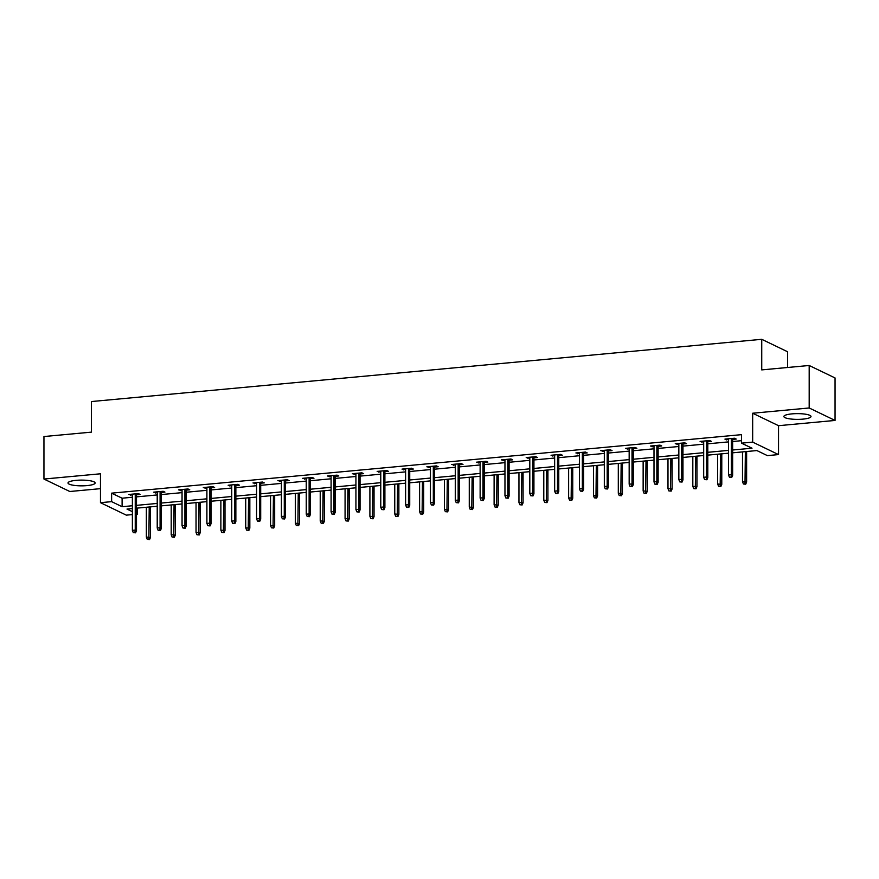 <?xml version="1.0" encoding="UTF-8"?>
<svg xmlns="http://www.w3.org/2000/svg" width="879" height="879" viewBox="0 0 879 879"><rect width="100%" height="100%" fill="white"/><g stroke="black" fill="none" stroke-linecap="round" stroke-linejoin="round"><path stroke-width="1.32" d="M87.01 485.604A13.559 2.868 180 0 0 95.13 482.978A13.559 2.868 180 0 0 76.11 480.352A13.559 2.868 180 0 0 68.002 482.978A13.559 2.868 180 0 0 87.01 485.604M802.89 419.129A13.559 2.868 180 0 0 810.998 416.503A13.559 2.868 180 0 0 791.99 413.877A13.559 2.868 180 0 0 783.87 416.503A13.559 2.868 180 0 0 802.89 419.129M137.487 508.084L137.487 514.105L136.498 514.204M132.377 514.589L126.334 515.149L100.47 502.678L111.622 501.645L122.104 506.7L132.377 505.744M787.606 367.488L787.606 351.765L761.741 339.305L91.394 401.549L91.394 432.138L43.95 436.544L43.95 479.044L69.815 491.504L100.47 488.658M761.741 339.305L761.741 369.894L809.185 365.488L835.05 377.948L835.05 420.437L809.185 407.977L752.666 413.229L752.666 442.115L778.53 454.586L767.378 455.619L756.896 450.564L732.646 452.817M752.666 413.229L778.53 425.689L835.05 420.437M778.53 425.689L778.53 454.586M809.185 365.488L809.185 407.977M732.646 450.004L752.006 448.202L741.513 443.159L741.513 434.655L111.622 493.152L122.104 498.206L132.377 497.25M136.498 496.866L157.22 494.943M161.34 494.558L182.052 492.636M186.183 492.251L206.895 490.328M211.015 489.944L231.737 488.021M235.858 487.636L256.569 485.713M260.7 485.329L281.412 483.406M285.532 483.021L306.255 481.099M310.375 480.714L331.086 478.791M335.218 478.407L355.929 476.484M360.049 476.11L380.772 474.177M384.892 473.803L405.604 471.88M409.735 471.496L430.446 469.573M434.578 469.188L455.289 467.265M459.409 466.881L480.132 464.958M484.252 464.573L504.964 462.651M509.095 462.266L529.806 460.343M533.927 459.959L554.649 458.036M558.769 457.651L579.481 455.729M583.612 455.344L604.323 453.421M608.444 453.037L629.166 451.114M633.287 450.729L653.998 448.806M658.129 448.422L678.841 446.499M682.961 446.114L703.683 444.192M707.804 443.807L728.515 441.884M732.646 441.511L741.513 440.687M732.646 439.401L736.228 439.06L734.481 438.225L724.933 439.104L728.515 439.775M707.804 441.708L711.397 441.368L709.639 440.533L700.091 441.412L703.683 442.082M682.961 444.005L686.554 443.675L684.807 442.84L675.248 443.719L678.841 444.389M658.129 446.312L661.711 445.983L659.964 445.137L650.416 446.027L653.998 446.697M633.287 448.62L636.879 448.29L635.121 447.444L625.573 448.334L629.166 449.004M608.444 450.927L612.037 450.597L610.29 449.751L600.731 450.641L604.323 451.312M583.612 453.234L587.194 452.905L585.447 452.059L575.899 452.949L579.481 453.619M558.769 455.542L562.351 455.212L560.604 454.366L551.056 455.256L554.649 455.926M533.927 457.849L537.519 457.519L535.772 456.673L526.213 457.563L529.806 458.234M509.095 460.156L512.677 459.827L510.93 458.981L501.382 459.871L504.964 460.541M484.252 462.464L487.834 462.134L486.087 461.288L476.539 462.178L480.132 462.848M459.409 464.771L463.002 464.442L461.255 463.596L451.696 464.486L455.289 465.156M434.578 467.079L438.16 466.738L436.413 465.903L426.864 466.793L430.446 467.463M409.735 469.386L413.317 469.045L411.57 468.21L402.022 469.1L405.604 469.771M384.892 471.693L388.485 471.353L386.738 470.518L377.179 471.397L380.772 472.078M360.049 474.001L363.642 473.66L361.895 472.825L352.347 473.704L355.929 474.374M335.218 476.308L338.8 475.968L337.053 475.132L327.504 476.011L331.086 476.682M310.375 478.605L313.968 478.275L312.221 477.429L302.662 478.319L306.255 478.989M285.532 480.912L289.125 480.582L287.378 479.736L277.83 480.626L281.412 481.296M260.7 483.219L264.282 482.89L262.535 482.044L252.987 482.934L256.569 483.604M235.858 485.527L239.451 485.197L237.704 484.351L228.144 485.241L231.737 485.911M211.015 487.834L214.608 487.504L212.861 486.658L203.302 487.548L206.895 488.219M186.183 490.141L189.765 489.812L188.018 488.966L178.47 489.856L182.052 490.526M161.34 492.449L164.933 492.119L163.186 491.273L153.627 492.163L157.22 492.833M136.498 494.756L140.091 494.427L138.344 493.58L128.784 494.47L132.377 495.141M100.47 502.678L100.47 473.792L43.95 479.044M111.622 493.152L111.622 501.645M741.513 443.159L752.666 442.115M132.377 508.556L126.994 509.062L132.377 511.655M136.498 513.633L137.487 514.105M728.515 453.201L707.804 455.124M703.683 455.509L682.961 457.432M678.841 457.816L658.129 459.739M653.998 460.124L633.287 462.046M629.166 462.42L608.444 464.354M604.323 464.727L583.612 466.661M579.481 467.035L558.769 468.957M554.649 469.342L533.927 471.265M529.806 471.649L509.095 473.572M504.964 473.957L484.252 475.88M480.132 476.264L459.409 478.187M455.289 478.572L434.578 480.494M430.446 480.879L409.735 482.802M405.604 483.186L384.892 485.109M380.772 485.494L360.049 487.416M355.929 487.801L335.218 489.724M331.086 490.108L310.375 492.031M306.255 492.416L285.532 494.339M281.412 494.723L260.7 496.646M256.569 497.02L235.858 498.953M231.737 499.327L211.015 501.25M206.895 501.634L186.183 503.557M182.052 503.942L161.34 505.864M157.22 506.249L136.498 508.172M136.498 505.359L157.22 503.436M161.34 503.052L182.052 501.129M186.183 500.744L206.895 498.822M211.015 498.448L231.737 496.514M235.858 496.141L256.569 494.218M260.7 493.833L281.412 491.91M285.532 491.526L306.255 489.603M310.375 489.218L331.086 487.296M335.218 486.911L355.929 484.988M360.049 484.604L380.772 482.681M384.892 482.296L405.604 480.373M409.735 479.989L430.446 478.066M434.578 477.682L455.289 475.759M459.409 475.374L480.132 473.451M484.252 473.067L504.964 471.144M509.095 470.759L529.806 468.837M533.927 468.452L554.649 466.529M558.769 466.145L579.481 464.222M583.612 463.848L604.323 461.914M608.444 461.541L629.166 459.618M633.287 459.234L653.998 457.311M658.129 456.926L678.841 455.003M682.961 454.619L703.683 452.696M707.804 452.311L728.515 450.389M122.104 498.206L122.104 506.7M726.68 438.951L726.68 439.95M701.838 441.258L701.838 442.258M676.995 443.554L676.995 444.565M652.163 445.862L652.163 446.873M627.32 448.169L627.32 449.18M602.478 450.477L602.478 451.487M577.646 452.784L577.646 453.795M552.803 455.091L552.803 456.102M527.96 457.399L527.96 458.398M503.129 459.706L503.129 460.706M478.286 462.013L478.286 463.013M453.443 464.321L453.443 465.321M428.611 466.628L428.611 467.628M403.769 468.936L403.769 469.935M378.926 471.243L378.926 472.243M354.094 473.55L354.094 474.55M329.251 475.858L329.251 476.857M304.409 478.154L304.409 479.165M279.577 480.461L279.577 481.472M254.734 482.769L254.734 483.78M229.891 485.076L229.891 486.087M205.06 487.384L205.06 488.394M180.217 489.691L180.217 490.702M155.374 491.998L155.374 492.998M130.542 494.306L130.542 495.306M731.031 477.121L729.438 477.264L731.724 477.451L731.031 477.121L731.383 474.715L728.515 474.979L728.515 438.775M731.383 438.511L731.383 474.715L732.646 475.319L732.646 438.39M731.724 477.451L732.646 475.319M728.515 474.979L729.438 477.264M743.414 483.999L745.711 484.186L743.414 483.999L742.502 481.714L746.623 482.055L746.623 451.52M745.007 483.857L745.359 451.63M742.502 481.714L742.502 451.905M746.623 482.055L745.711 484.186M706.189 479.429L704.595 479.571L706.892 479.758L706.189 479.429L706.54 477.022L703.683 477.286L703.683 441.082M706.54 440.818L706.54 477.022L707.804 477.627L707.804 440.698M706.892 479.758L707.804 477.627M703.683 477.286L704.595 479.571M681.346 481.736L679.753 481.879L682.049 482.066L681.346 481.736L681.708 479.33L678.841 479.593L678.841 443.39M681.708 443.126L681.708 479.33L682.961 479.934L682.961 443.005M682.049 482.066L682.961 479.934M678.841 479.593L679.753 481.879M718.572 486.307L720.868 486.494L718.572 486.307L717.66 484.021L721.78 484.362L721.78 453.828M720.165 486.164L720.527 453.938M717.66 484.021L717.66 454.212M721.78 484.362L720.868 486.494M693.74 488.614L696.025 488.801L693.74 488.614L692.817 486.329L696.948 486.669L696.948 456.135M695.333 488.471L695.685 456.245M692.817 486.329L692.817 456.509M696.948 486.669L696.025 488.801M656.514 484.043L654.921 484.186L657.206 484.373L656.514 484.043L656.866 481.637L653.998 481.901L653.998 445.697M656.866 445.433L656.866 481.637L658.129 482.241L658.129 445.312M657.206 484.373L658.129 482.241M653.998 481.901L654.921 484.186M631.671 486.34L630.078 486.494L632.375 486.68L631.671 486.34L632.023 483.944L629.166 484.208L629.166 448.004M632.023 447.741L632.023 483.944L633.287 484.549L633.287 447.62M632.375 486.68L633.287 484.549M629.166 484.208L630.078 486.494M606.829 488.647L605.235 488.801L607.532 488.988L606.829 488.647L607.191 486.252L604.323 486.516L604.323 450.312M607.191 450.037L607.191 486.252L608.444 486.856L608.444 449.927M607.532 488.988L608.444 486.856M604.323 486.516L605.235 488.801M668.897 490.921L671.193 491.108L668.897 490.921L667.985 488.636L672.105 488.977L672.105 458.442M670.49 490.779L670.842 458.552M667.985 488.636L667.985 458.816M672.105 488.977L671.193 491.108M644.054 493.229L646.351 493.416L644.054 493.229L643.142 490.943L647.263 491.284L647.263 460.739M645.647 493.086L646.01 460.86M643.142 490.943L643.142 461.123M647.263 491.284L646.351 493.416M619.223 495.536L621.508 495.723L619.223 495.536L618.3 493.251L622.431 493.591L622.431 463.046M620.816 495.382L621.167 463.167M618.3 493.251L618.3 463.431M622.431 493.591L621.508 495.723M581.997 490.954L580.404 491.108L582.689 491.295L581.997 490.954L582.348 488.559L579.481 488.823L579.481 452.619M582.348 452.344L582.348 488.559L583.612 489.163L583.612 452.235M582.689 491.295L583.612 489.163M579.481 488.823L580.404 491.108M594.38 497.844L596.665 498.03L594.38 497.844L593.468 495.558L597.588 495.899L597.588 465.354M595.973 497.69L596.325 465.474M593.468 495.558L593.468 465.738M597.588 495.899L596.665 498.03M557.154 493.262L555.561 493.416L557.846 493.602L557.154 493.262L557.506 490.867L554.649 491.13L554.649 454.926M557.506 454.652L557.506 490.867L558.769 491.471L558.769 454.542M557.846 493.602L558.769 491.471M554.649 491.13L555.561 493.416M569.537 500.151L571.833 500.338L569.537 500.151L568.625 497.866L572.745 498.206L572.745 467.661M571.13 499.997L571.493 467.782M568.625 497.866L568.625 468.046M572.745 498.206L571.833 500.338M532.311 495.569L530.718 495.723L533.015 495.91L532.311 495.569L532.674 493.163L529.806 493.438L529.806 457.234M532.674 456.959L532.674 493.163L533.927 493.778L533.927 456.849M533.015 495.91L533.927 493.778M529.806 493.438L530.718 495.723M544.705 502.458L546.991 502.645L544.705 502.458L543.782 500.173L547.914 500.514L547.914 469.968M546.298 502.305L546.65 470.089M543.782 500.173L543.782 470.353M547.914 500.514L546.991 502.645M507.48 497.877L505.886 498.03L508.172 498.217L507.48 497.877L507.831 495.47L504.964 495.745L504.964 459.53M507.831 459.267L507.831 495.47L509.095 496.086L509.095 459.157M508.172 498.217L509.095 496.086M504.964 495.745L505.886 498.03M519.863 504.766L522.148 504.953L519.863 504.766L518.951 502.48L523.071 502.821L523.071 472.276M521.456 504.612L521.807 472.397M518.951 502.48L518.951 472.66M523.071 502.821L522.148 504.953M482.637 500.184L481.044 500.338L483.329 500.525L482.637 500.184L482.989 497.778L480.132 498.052L480.132 461.838M482.989 461.574L482.989 497.778L484.252 498.382L484.252 461.464M483.329 500.525L484.252 498.382M480.132 498.052L481.044 500.338M495.02 507.073L497.316 507.26L495.02 507.073L494.108 504.788L498.228 505.128L498.228 474.583M496.613 506.919L496.976 474.704M494.108 504.788L494.108 474.968M498.228 505.128L497.316 507.26M457.794 502.491L456.201 502.634L458.497 502.832L457.794 502.491L458.157 500.085L455.289 500.349L455.289 464.145M458.157 463.881L458.157 500.085L459.409 500.689L459.409 463.76M458.497 502.832L459.409 500.689M455.289 500.349L456.201 502.634M470.188 509.38L472.473 509.567L470.188 509.38L469.265 507.095L473.396 507.436L473.396 476.89M471.77 509.227L472.133 477.011M469.265 507.095L469.265 477.275M473.396 507.436L472.473 509.567M432.951 504.799L431.369 504.942L433.655 505.139L432.951 504.799L433.314 502.392L430.446 502.656L430.446 466.452M433.314 466.189L433.314 502.392L434.578 502.997L434.578 466.068M433.655 505.139L434.578 502.997M430.446 502.656L431.369 504.942M445.345 511.677L447.631 511.875L445.345 511.677L444.422 509.391L448.554 509.732L448.554 479.198M446.939 511.534L447.29 479.319M444.422 509.391L444.422 479.582M448.554 509.732L447.631 511.875M408.12 507.106L406.527 507.249L408.812 507.436L408.12 507.106L408.471 504.7L405.604 504.964L405.604 468.76M408.471 468.496L408.471 504.7L409.735 505.304L409.735 468.375M408.812 507.436L409.735 505.304M405.604 504.964L406.527 507.249M420.503 513.984L422.799 514.182L420.503 513.984L419.591 511.699L423.711 512.039L423.711 481.505M422.096 513.841L422.458 481.626M419.591 511.699L419.591 481.89M423.711 512.039L422.799 514.182M383.277 509.413L381.684 509.556L383.98 509.743L383.277 509.413L383.64 507.007L380.772 507.271L380.772 471.067M383.64 470.803L383.64 507.007L384.892 507.612L384.892 470.683M383.98 509.743L384.892 507.612M380.772 507.271L381.684 509.556M395.671 516.292L397.956 516.489L395.671 516.292L394.748 514.006L398.868 514.347L398.868 483.813M397.253 516.149L397.616 483.922M394.748 514.006L394.748 484.197M398.868 514.347L397.956 516.489M358.434 511.721L356.852 511.864L359.137 512.05L358.434 511.721L358.797 509.315L355.929 509.578L355.929 473.374M358.797 473.111L358.797 509.315L360.049 509.919L360.049 472.99M359.137 512.05L360.049 509.919M355.929 509.578L356.852 511.864M370.828 518.599L373.114 518.786L370.828 518.599L369.905 516.314L374.036 516.654L374.036 486.12M372.421 518.456L372.773 486.23M369.905 516.314L369.905 486.505M374.036 516.654L373.114 518.786M333.602 514.028L332.009 514.171L334.295 514.358L333.602 514.028L333.954 511.622L331.086 511.886L331.086 475.682M333.954 475.418L333.954 511.622L335.218 512.226L335.218 475.297M334.295 514.358L335.218 512.226M331.086 511.886L332.009 514.171M345.985 520.906L348.282 521.093L345.985 520.906L345.073 518.621L349.194 518.962L349.194 488.427M347.579 520.764L347.941 488.537M345.073 518.621L345.073 488.812M349.194 518.962L348.282 521.093M308.76 516.336L307.167 516.478L309.463 516.665L308.76 516.336L309.122 513.929L306.255 514.193L306.255 477.989M309.122 477.726L309.122 513.929L310.375 514.534L310.375 477.605M309.463 516.665L310.375 514.534M306.255 514.193L307.167 516.478M321.154 523.214L323.439 523.401L321.154 523.214L320.231 520.928L324.351 521.269L324.351 490.735M322.736 523.071L323.098 490.845M320.231 520.928L320.231 491.108M324.351 521.269L323.439 523.401M283.917 518.643L282.335 518.786L284.62 518.973L283.917 518.643L284.28 516.237L281.412 516.5L281.412 480.297M284.28 480.033L284.28 516.237L285.532 516.841L285.532 479.912M284.62 518.973L285.532 516.841M281.412 516.5L282.335 518.786M296.311 525.521L298.596 525.708L296.311 525.521L295.388 523.236L299.519 523.576L299.519 493.042M297.904 525.378L298.256 493.152M295.388 523.236L295.388 493.416M299.519 523.576L298.596 525.708M259.085 520.939L257.492 521.093L259.777 521.28L259.085 520.939L259.437 518.544L256.569 518.808L256.569 482.604M259.437 482.34L259.437 518.544L260.7 519.148L260.7 482.219M259.777 521.28L260.7 519.148M256.569 518.808L257.492 521.093M271.468 527.829L273.765 528.015L271.468 527.829L270.556 525.543L274.677 525.884L274.677 495.338M273.061 527.686L273.424 495.459M270.556 525.543L270.556 495.723M274.677 525.884L273.765 528.015M234.243 523.247L232.649 523.401L234.946 523.587L234.243 523.247L234.605 520.851L231.737 521.115L231.737 484.911M234.605 484.637L234.605 520.851L235.858 521.456L235.858 484.527M234.946 523.587L235.858 521.456M231.737 521.115L232.649 523.401M246.625 530.136L248.922 530.323L246.625 530.136L245.713 527.85L249.834 528.191L249.834 497.646M248.219 529.982L248.581 497.767M245.713 527.85L245.713 498.03M249.834 528.191L248.922 530.323M209.4 525.554L207.807 525.708L210.103 525.895L209.4 525.554L209.762 523.159L206.895 523.423L206.895 487.219M209.762 486.944L209.762 523.159L211.015 523.763L211.015 486.834M210.103 525.895L211.015 523.763M206.895 523.423L207.807 525.708M221.794 532.443L224.079 532.63L221.794 532.443L220.871 530.158L225.002 530.498L225.002 499.953M223.387 532.289L223.738 500.074M220.871 530.158L220.871 500.338M225.002 530.498L224.079 532.63M184.568 527.861L182.975 528.015L185.26 528.202L184.568 527.861L184.92 525.466L182.052 525.73L182.052 489.526M184.92 489.251L184.92 525.466L186.183 526.071L186.183 489.142M185.26 528.202L186.183 526.071M182.052 525.73L182.975 528.015M196.951 534.751L199.247 534.937L196.951 534.751L196.039 532.465L200.159 532.806L200.159 502.261M198.544 534.597L198.907 502.381M196.039 532.465L196.039 502.645M200.159 532.806L199.247 534.937M159.725 530.169L158.132 530.323L160.428 530.509L159.725 530.169L160.088 527.763L157.22 528.037L157.22 491.833M160.088 491.559L160.088 527.763L161.34 528.378L161.34 491.449M160.428 530.509L161.34 528.378M157.22 528.037L158.132 530.323M172.108 537.058L174.405 537.245L172.108 537.058L171.196 534.773L175.317 535.113L175.317 504.568M173.701 536.904L174.064 504.689M171.196 534.773L171.196 504.953M175.317 535.113L174.405 537.245M134.883 532.476L133.289 532.63L135.586 532.817L134.883 532.476L135.245 530.07L132.377 530.345L132.377 494.13M135.245 493.866L135.245 530.07L136.498 530.685L136.498 493.756M135.586 532.817L136.498 530.685M132.377 530.345L133.289 532.63M147.276 539.365L149.562 539.552L147.276 539.365L146.353 537.08L150.485 537.421L150.485 506.875M148.87 539.212L149.221 506.996M146.353 537.08L146.353 507.26M150.485 537.421L149.562 539.552"/></g></svg>
